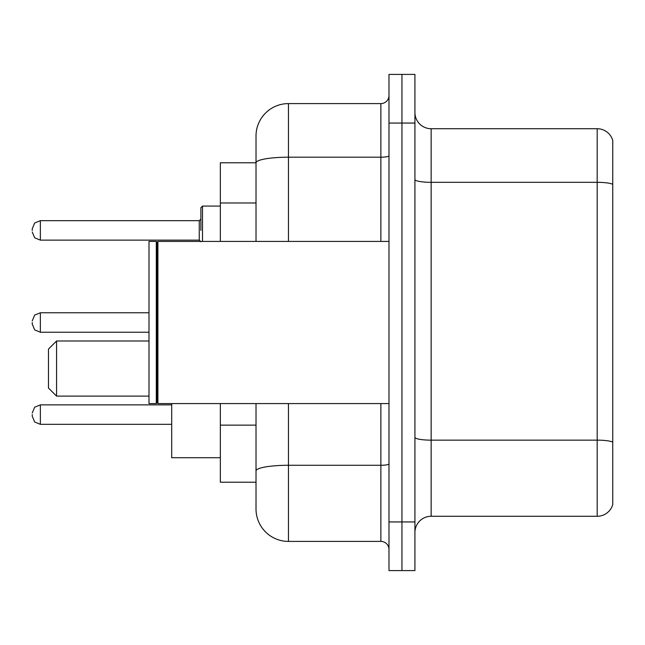 <?xml version="1.0" encoding="UTF-8"?>
<svg xmlns="http://www.w3.org/2000/svg" width="645" height="645" viewBox="0 0 645 645"><rect width="100%" height="100%" fill="white"/><g stroke="black" fill="none" stroke-linecap="round" stroke-linejoin="round"><path stroke-width="0.97" d="M256.017 162.782L220.348 162.782L220.348 241.424M288.452 403.577L288.452 541.405A32.427 32.427 0 0 1 256.017 508.969L256.017 482.218L220.348 482.218L220.348 403.577M256.017 508.969L256.017 403.577M388.983 521.942L388.983 570.591L401.956 570.591L401.956 521.942L401.956 570.591L414.928 570.591L414.928 521.942L401.956 521.942L401.956 123.058L401.956 521.942L388.983 521.942L388.983 123.058L401.956 123.058L401.956 74.409L401.956 123.058L414.928 123.058L414.928 521.942M414.928 123.058L414.928 74.409L388.983 74.409L388.983 123.058M288.452 541.405L380.873 541.405L380.873 403.577M256.017 194.064L256.017 136.03A32.427 32.427 0 0 1 288.452 103.595L380.873 103.595A8.111 8.111 0 0 0 388.983 95.492M256.017 476.542L256.017 434.045M256.017 241.424L256.017 162.822A32.427 5.628 180 0 1 288.452 157.195L380.873 157.195L380.873 103.595M256.017 136.03L256.017 153.865M388.983 549.508A8.111 8.111 0 0 0 380.873 541.405M612.75 442.397L612.75 504.592A16.214 16.214 0 0 1 597.181 516.274L431.142 516.274A16.214 16.214 0 0 0 414.928 532.488M612.75 140.408A16.214 16.214 0 0 0 597.181 128.726A16.214 16.214 0 0 1 612.75 140.408L612.75 504.592M612.75 184.357A16.214 2.814 180 0 0 597.181 182.325L597.181 128.726L431.142 128.726A16.214 16.214 0 0 1 414.928 112.512A16.214 16.214 0 0 0 431.142 128.726L431.142 516.274M56.575 396.119L56.575 340.987L48.464 349.09L48.464 388.008L56.575 396.119L148.995 396.119M171.699 403.577L171.699 457.732L220.348 457.732M157.92 403.577L157.106 402.762L157.106 242.238L157.92 241.424L157.92 403.577L388.983 403.577M156.292 403.577L148.995 403.577L148.995 241.424L156.292 241.424L156.292 403.577L157.106 402.762M32.25 414.598L32.25 416.227L32.25 414.598M32.25 322.5L32.25 324.121L32.25 322.5M200.885 230.402L200.885 207.698L200.885 230.402M32.25 230.402L32.25 228.773L32.25 230.402M256.017 202.982L220.348 202.982M256.017 425.128L220.348 425.128M388.983 463.876A8.111 1.411 0 0 1 380.873 465.279L288.452 465.279A32.427 5.628 180 0 0 256.017 470.915M288.452 103.595L288.452 241.424M380.873 241.424L380.873 157.195A8.111 1.411 0 0 0 388.983 155.784M612.75 442.172A16.214 2.814 180 0 0 597.181 440.148L597.181 182.325L431.142 182.325A16.214 2.814 0 0 1 414.928 179.512M597.181 516.274L597.181 440.148L431.142 440.148A16.214 2.814 0 0 1 414.928 437.334M32.25 412.977L34.669 407.205L40.361 404.875L34.669 407.205L32.25 412.977L34.669 407.205L40.361 404.875L34.669 407.205L32.25 412.977L34.669 407.205L40.361 404.875L40.361 424.329L34.669 421.999L32.25 416.227L34.669 421.999L40.361 424.329L34.669 421.999L32.25 416.227L34.669 421.999L40.361 424.329L171.699 424.329M148.995 312.769L40.361 312.769L40.361 332.231L34.669 329.901L32.25 324.121M220.348 206.078L202.506 206.078L202.506 241.424M199.265 220.671L40.361 220.671L40.361 240.125L199.265 240.125L199.265 220.671L200.885 219.05M56.575 340.987L148.995 340.987M157.106 242.238L156.292 241.424M157.92 241.424L388.983 241.424M40.361 404.875L171.699 404.875M40.361 424.329L34.669 421.999L32.25 416.227M40.361 332.231L148.995 332.231M40.361 312.769L34.669 315.099L32.25 320.879M40.361 240.125L34.669 237.795L32.25 232.023M40.361 220.671L34.669 223.001L32.25 228.773M199.265 240.125L200.885 241.746M202.506 206.078L200.885 207.698"/></g></svg>
